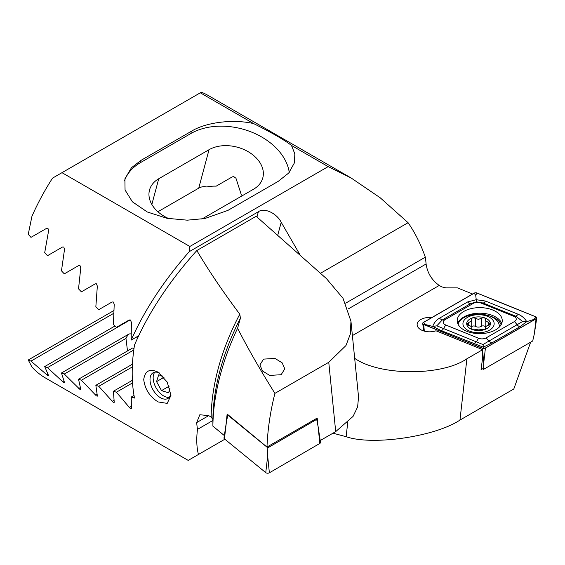 <?xml version="1.0" encoding="UTF-8"?>
<svg xmlns="http://www.w3.org/2000/svg" width="565" height="565" viewBox="0 0 565 565"><rect width="100%" height="100%" fill="white"/><g stroke="black" fill="none" stroke-linecap="round" stroke-linejoin="round"><path stroke-width="0.85" d="M354.834 359.877L354.982 358.535C380.28 376.015 441.83 376.149 466.902 358.775L482.687 349.664L435.989 330.786A12.451 7.19 180 0 1 420.784 329.706A12.451 7.19 180 0 1 417.132 324.621A12.451 7.19 180 0 1 431.83 317.551M138.63 335.794L131.193 340.088L131.363 322.205L130.353 319.981L129.201 319.967L116.383 327.368L113.431 324.43L114.215 304.245L113.261 301.993L112.082 301.985L98.762 309.677L95.845 306.717L97.342 286.13L96.453 283.835L95.252 283.842L81.395 291.844L78.528 288.856L80.774 267.831L79.948 265.501L78.719 265.529L64.297 273.856L61.472 270.84L64.523 249.356L63.767 246.983L62.51 247.025L47.481 255.705L44.706 252.661L48.618 230.675L47.94 228.26L46.655 228.316L30.969 237.371L28.25 234.298L31.944 216.289A163.017 94.122 120 0 1 52.531 178.13L201.38 92.194A163.017 94.122 120 0 1 208.464 95.626L351.211 178.039L328.159 166.619L291.469 145.438L294.831 153.864L294.464 162.784L288.715 173.031L278.227 181.351L227.928 210.392L204.805 218.535L187.283 220.173L167 218.302L147.288 211.981L132.415 201.832L125.056 190.002L124.893 178.858L131.454 167.727L141.137 160.283L191.436 131.242C205.914 122.245 233.324 118.876 253.636 123.601L200.314 92.808M242.371 195.667A32.6 23.052 15 0 0 241.347 194.854L235.958 178.236L233.811 176.668L232.328 176.845L216.211 186.146A32.6 23.052 15 0 0 206.741 186.973C203.93 186.316 201.26 186.711 198.732 188.166L157.889 211.748M472.601 294.012L457.396 287.868L445.877 287.868L441.689 286.865L439.231 285.452C431.745 280.092 427.373 272.937 426.102 263.989A163.017 94.122 120 0 0 425.311 257.188C420.854 244.334 415.106 232.844 408.085 222.702L380.196 197.771L351.211 178.039M345.653 303.179L425.311 257.188M320.447 273.298L408.085 222.702M466.902 358.775L459.959 420.077L513.797 388.995L530.648 342.178M459.959 420.077C434.972 436.703 372.37 445.841 346.126 436.703L347.715 422.677M332.99 433.186L346.126 436.703M482.687 349.664L482.51 358.591L481.069 369.531L482.312 368.811M61.988 172.671L189.833 246.481L189.219 251.679L258.367 211.755C264.13 207.369 276.688 213.153 281.208 222.278L277.697 235.386M300.403 255.528L281.208 222.278M189.833 246.481L328.159 166.619M253.636 123.601C271.68 132.613 284.287 139.894 291.469 145.438M131.193 340.088C144.393 310.263 163.737 280.791 189.219 251.679M124.47 180.842A59.283 41.916 -165 0 1 140.516 162.593L190.815 133.552A59.283 41.916 -165 0 1 251.185 131.942A59.283 41.916 -165 0 1 289.252 172.417M201.762 219.043A32.6 23.052 15 0 0 203.273 218.238L253.572 189.197A32.6 23.052 15 0 0 262.796 177.89A32.6 23.052 15 0 0 246.531 150.784A32.6 23.052 15 0 0 209.036 149.704L158.737 178.745A32.6 23.052 15 0 0 149.513 190.052A32.6 23.052 15 0 0 168.942 218.655M281.144 374.722L269.682 375.407L262.541 371.021L259.893 364.99L263.537 359.114L275.007 358.429L282.147 362.815L284.788 368.846L281.144 374.722M158.073 401.92C149.739 396.679 144.965 389.243 143.729 379.609C144.944 370.795 149.725 368.302 158.073 372.144L167.212 382.046L170.969 395.316L167.205 403.389L158.073 401.92M170.863 393.318A14.817 8.56 60 0 1 167.897 398.473A14.817 8.56 60 0 1 160.488 397.739A14.817 8.56 60 0 1 150.806 384.68A14.817 8.56 60 0 1 153.08 372.801A14.817 8.56 60 0 1 159.337 372.949M132.535 382.893L116.383 392.216L130.353 408.573L131.363 408.361L131.264 397.033L134.498 398.064A163.017 94.122 -60 0 1 134.526 344.968C148.305 313.017 169.076 281.54 196.839 250.528C208.337 270.077 222.652 291.3 239.779 314.197L240.436 318.159L237.59 328.23C247.823 348.308 260.267 370.026 274.915 393.374C270.31 411.588 267.669 429.478 266.984 447.049L227.137 414.046L226.099 424.004M131.214 408.763L131.363 408.361M132.309 366.939L98.762 386.305L113.261 402.358L114.215 402.181L113.431 391.241L116.383 392.216M114.102 402.555L114.215 402.181M130.19 319.903L47.481 367.653L63.767 382.682L64.523 382.611L61.472 372.985L64.297 374.03L79.948 389.426L80.774 389.313L78.528 379.221L81.395 380.245L96.453 395.98L97.342 395.832L95.845 385.309L98.762 386.305M113.636 313.377L30.969 361.106L47.94 375.732L48.618 375.704L44.706 366.572L47.481 367.653M47.94 375.732L48.618 375.704M97.265 396.192L97.342 395.832M127.499 350.95L125.974 338.421L64.297 374.03M125.974 338.421A32.6 13.313 168.4 0 1 129.103 333.936L61.472 372.985M133.99 348.485A32.6 13.313 168.4 0 1 132.563 348.026L78.528 379.221M133.785 349.996L81.395 380.245M132.436 364.185L95.845 385.309M134.018 395.443L131.264 397.033M224.665 435.834L212.892 426.13L212.892 419.477L211.155 417.055L208.704 415.642L199.826 414.745L196.677 422.585A163.017 94.122 120 0 0 197.475 429.386C196.288 438.977 196.606 447.339 198.435 454.479L188.194 460.397L45.447 377.978A163.017 94.122 120 0 1 31.944 367.024L28.25 359.99L30.969 361.106M212.892 420.48L197.475 429.386M224.87 439.217L198.435 454.479M350.957 321.231L358.542 396.891L357.631 406.913L353.069 416.398L335.702 431.618L328.759 362.292L345.964 345.54L350.328 334.042L350.957 321.231L343.004 298.278L326.429 278.602L256.15 216.282L196.839 250.528M328.759 362.292L274.915 393.374M317.77 424.873L317.212 418.058L266.984 447.049M335.702 431.618L320.214 440.559M113.77 310.616L28.25 359.99M114.999 325.991L44.706 366.572M129.103 333.936L131.087 333.851M132.38 380.302L113.431 391.241M237.59 328.23A172.897 99.821 120 0 0 212.892 426.13M169.302 397.273A14.817 8.56 60 0 1 163.631 395.924A14.817 8.56 60 0 1 155.975 387.654A14.817 8.56 60 0 1 153.157 377.773A14.817 8.56 60 0 1 154.817 372.187M163.017 376.177L158.68 374.828L156.562 381.622L161.512 390.613L168.589 392.809L169.917 388.55M164.02 377.321L156.562 381.622M169.133 386.213L161.512 390.613M495.653 329.833A22.529 13.002 0 0 0 502.25 320.638A22.529 13.002 0 0 0 488.344 308.617A22.529 13.002 0 0 0 463.794 311.442A22.529 13.002 0 0 0 457.198 320.638A22.529 13.002 0 0 0 471.104 332.651A22.529 13.002 0 0 0 495.653 329.833M480.879 303.01A5.925 3.425 0 0 0 473.286 303.398L444.938 319.762A5.925 3.425 0 0 0 445.729 324.981L478.569 338.258A5.925 3.425 0 0 0 486.161 337.877L514.51 321.513A5.925 3.425 0 0 0 513.719 316.287L480.879 303.01L483.089 303.002L476.486 301.844L470.56 303.638L473.286 303.398M477.072 293.03A2.373 1.37 0 0 0 474.035 293.186L423.383 322.431A2.373 1.37 0 0 0 422.698 323.512A2.373 1.37 0 0 0 423.701 324.515L482.376 348.238A2.373 1.37 0 0 0 485.413 348.082L536.065 318.844A2.373 1.37 0 0 0 536.75 317.996A2.373 1.37 0 0 0 535.747 316.753L477.072 293.03M481.225 368.373L483.612 369.333L532.696 340.999L534.391 333.64L536.065 318.844M483.612 369.333L483.739 362.885L485.413 348.082M474.12 293.235L423.468 322.474A2.253 1.3 0 0 0 423.771 324.465L482.446 348.181A2.253 1.3 0 0 0 485.328 348.04L535.98 318.794A2.253 1.3 0 0 0 535.677 316.81L477.001 293.087A2.253 1.3 0 0 0 474.12 293.235L475.709 295.213L477.001 293.087M467.629 301.943A4.153 2.394 60 0 0 470.56 303.638L442.218 320.002L436.823 325.836L482.962 344.544L522.632 321.499L526.714 321.662L520.167 326.591L491.818 342.962L483.315 347.15L441.138 330.589L432.734 326.408C433.948 322.954 436.131 320.256 439.28 318.307L467.629 301.943L476.133 299.718L485.469 301.046L518.31 314.317C521.975 315.913 524.779 318.356 526.714 321.662L535.98 318.794M482.962 344.544L483.739 348.181L485.328 348.04M476.486 301.844L475.709 295.213M436.823 325.836L432.734 326.408L425.064 324.458L423.468 322.474M522.632 321.499L515.93 316.28L513.719 316.287M315.969 418.771L316.704 419.378L318.13 426.716L320.489 442.367A2.373 1.37 180 0 1 319.811 443.447L269.371 472.806A2.373 1.37 180 0 1 265.748 472.637L224.425 438.857A2.373 1.37 180 0 1 223.994 437.946L226.36 422.295L224.425 438.857M316.704 419.378L267.824 447.826L227.78 415.091L226.36 422.295M227.78 415.091L228.147 414.887M267.824 447.826L267.683 456.075L265.748 472.637M485.702 328.519L485.596 328.194C485.074 327.036 486.034 326.04 488.485 325.186L490.25 323.653L485.194 320.383L485.349 319.613C485.575 318.406 484.812 317.77 483.068 317.714L478.414 319.359L473.71 317.798C471.973 317.897 471.238 318.54 471.521 319.748L471.719 320.609L466.867 323.837L468.703 325.376C471.182 326.182 472.206 327.163 471.768 328.329C471.952 329.642 473.279 330.066 475.737 329.6L478.675 329.077L481.698 329.543C484.198 329.96 485.497 329.508 485.596 328.194L485.399 329.084M471.719 326.655A2.338 1.349 180 0 1 473.71 325.97A2.338 1.349 180 0 1 475.419 326.379A4.089 2.359 0 0 0 481.373 326.323A2.338 1.349 180 0 1 483.068 325.878A2.338 1.349 180 0 1 485.194 326.634M471.415 319.253L471.521 319.748M478.301 314.712A15.615 9.012 0 0 0 462.933 323.865A15.615 9.012 0 0 0 478.788 332.743A15.615 9.012 0 0 0 494.156 323.59A15.615 9.012 0 0 0 478.301 314.712M499.22 327.149A20.75 11.978 0 0 0 499.291 326.146A20.75 11.978 0 0 0 478.223 314.175A20.75 11.978 0 0 0 458.067 324.211M485.349 319.613L485.434 319.169M478.725 330.574A11.858 6.844 0 0 0 490.399 323.625A11.858 6.844 0 0 0 478.357 316.887A11.858 6.844 0 0 0 466.69 323.837A11.858 6.844 0 0 0 478.725 330.574M471.923 329.12L471.923 327.813L471.676 328.618M485.194 320.383L485.194 328.244A4.089 2.359 0 0 0 485.399 328.978M352.398 335.582L439.231 285.452M348.125 309.006L426.102 263.989M256.962 217.002L258.367 211.755M141.137 160.283L140.516 162.593M191.436 131.242L190.815 133.552M198.732 188.166L209.036 149.704M151.844 204.459L158.737 178.745M80.223 387.618L78.719 388.487M96.94 394.052L95.252 395.027M208.704 415.642L196.677 422.585M47.75 374.192L46.655 374.828M63.824 381.001L62.51 381.756M113.939 400.324L112.082 401.39M131.214 406.433L129.201 407.598M240.436 318.159A164.754 95.125 120 0 0 212.892 419.477M211.155 417.055A163.017 94.122 -60 0 1 239.779 314.197M136.843 336.825L137.239 338.781M501.727 323.42A22.529 13.002 0 0 0 486.055 313.723A22.529 13.002 0 0 0 463.794 317.007A22.529 13.002 0 0 0 457.721 323.42M501.084 324.762A21.745 12.557 0 0 0 488.209 315.545M483.739 362.885L482.651 351.225M482.503 349.587L482.376 348.238M424.315 331.132L423.701 324.515M534.391 318.935L535.677 316.81M425.064 324.458L423.771 324.465M483.739 348.181L482.446 348.181M518.31 314.317L515.93 316.28L483.089 303.002A4.153 1.942 -68 0 0 485.469 301.046M520.167 326.591A4.153 2.394 60 0 1 517.236 324.896L514.51 321.513M491.818 342.962L488.887 341.267L486.161 337.877M473.979 343.859L476.359 341.896L478.569 338.258M441.138 330.589A4.153 1.942 -68 0 0 443.518 328.625L445.729 324.981M439.28 318.307L442.218 320.002L444.938 319.762M318.13 426.716L319.811 443.447M267.683 456.075L269.371 472.806M481.373 326.323L481.373 318.335M468.632 325.355L468.632 322.749M475.419 326.379L475.419 318.392M488.414 325.207L488.414 322.559M485.596 328.858L485.596 328.194M471.768 328.922L471.768 328.329M534.391 333.64L536.75 317.996M423.828 330.991L422.698 323.512M499.291 327.079L499.291 326.146M471.719 327.177L471.719 320.609"/></g></svg>
